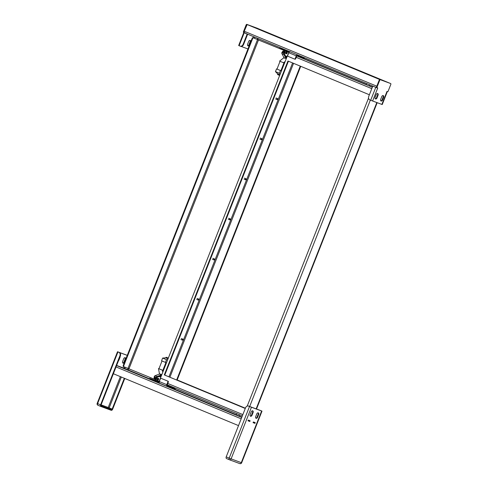 <?xml version="1.0" encoding="UTF-8"?>
<svg xmlns="http://www.w3.org/2000/svg" width="488" height="488" viewBox="0 0 488 488"><rect width="100%" height="100%" fill="white"/><g stroke="black" fill="none" stroke-linecap="round" stroke-linejoin="round"><path stroke-width="0.73" d="M387.332 82.289L389.668 83.155A1.458 0.988 -67.5 0 1 389.692 83.161M244.488 32.885A1.458 0.988 -67.5 0 1 244.226 31.244L376.803 86.199L379.402 79.764M377.169 87.889A1.458 0.988 -67.5 0 1 376.773 87.492M247.392 34.099L246.928 33.928L247.044 34.373L247.507 34.544L247.392 34.099L244.616 32.946A1.458 0.988 -67.5 0 1 244.592 32.934L376.504 87.614M244.226 31.244L247.154 24.552L379.78 79.538M387.338 82.277L257.097 28.2A1.458 0.988 -67.5 0 1 257.121 28.212A1.458 0.988 -67.5 0 1 257.139 28.219M247.599 24.717L379.231 79.3L379.347 79.739M176.723 379.762L245.373 408.212L176.723 379.762L300.266 66.118M300.724 66.313L177.187 379.932M288.414 61.207L164.767 375.095L245.275 408.462M245.269 408.48L164.304 374.924L287.957 61.018L369.373 94.763M368.538 98.118L247.227 406.077M164.304 374.924L164.767 375.095M249.661 406.516L370.355 100.107M288.64 53.222A1.458 0.988 112.5 0 0 288.127 53.973L159.655 380.109A1.458 0.988 112.5 0 0 159.527 381.024M285.035 50.782L252.918 37.698A0.732 0.494 112.5 0 0 252.192 38.204L123.183 365.701A0.732 0.494 112.5 0 0 123.379 366.555L123.854 366.75A0.732 0.494 -67.5 0 1 123.684 365.909L123.183 365.701M286.901 57.078L285.858 56.645L286.901 57.084M167.744 359.589L166.524 359.693L162.626 358.076L165.719 357.82A0.732 0.537 110.3 0 1 166.487 357.344L168.323 358.107L166.048 357.405M252.192 38.204L252.686 38.412A0.732 0.494 -67.5 0 1 253.418 37.905L285.035 50.801M123.366 366.549L123.867 366.756A0.732 0.494 -67.5 0 0 123.879 366.756L155.507 379.658M252.686 38.412L123.684 365.909M277.129 99.601A0.549 0.372 -67.5 0 1 277.544 98.582A0.549 0.372 -67.5 0 1 277.129 99.601M277.562 99.418L277.733 99.015M261.788 139.489L261.769 139.507A0.549 0.372 -67.5 0 1 261.196 139.031A0.549 0.372 -67.5 0 1 261.94 139.117L261.934 139.129A0.488 0.329 -67.5 0 1 261.788 139.489L261.934 139.129M245.549 179.773A0.549 0.372 -67.5 0 1 245.958 178.754A0.549 0.372 -67.5 0 1 246.147 179.2L246.147 179.212A0.488 0.329 -67.5 0 1 245.549 179.773M245.995 179.578L246.147 179.212M230.196 219.673A0.549 0.372 -67.5 0 1 229.616 219.21A0.549 0.372 -67.5 0 1 230.312 219.484A0.488 0.329 -67.5 0 1 230.202 219.667L230.354 219.277M214.403 259.762A0.549 0.372 -67.5 0 1 213.823 259.299A0.549 0.372 -67.5 0 1 214.567 259.378L214.561 259.39A0.488 0.329 -67.5 0 1 214.415 259.75L214.561 259.39M198.177 300.035A0.549 0.372 -67.5 0 1 198.585 299.016A0.549 0.372 -67.5 0 1 198.177 300.035M198.622 299.839L198.775 299.455M182.384 340.124A0.549 0.372 -67.5 0 1 182.799 339.105A0.549 0.372 -67.5 0 1 182.384 340.124L180.859 339.495M182.817 339.947L182.982 339.538M295.216 58.56A0.732 0.537 110.3 0 1 294.453 59.03L287.981 56.352A0.732 0.537 110.3 0 1 287.755 55.467L288.823 52.747L296.289 55.839L295.216 58.56L295.679 58.731L296.747 56.01A0.732 0.494 -67.5 0 1 297.479 55.504L304.262 58.011A1.458 0.988 -67.5 0 0 304.61 58.048L305.037 57.993M279.947 48.239L289.225 52.106M288.933 52.515L285.004 50.886L284.754 51.508M285.004 50.886A0.732 0.494 112.5 0 0 285.059 50.38M296.289 55.839A1.458 0.988 -67.5 0 1 297.338 54.802M288.823 52.747A1.458 0.988 -67.5 0 1 289.549 51.838L289.634 51.606M285.401 55.791L287.127 56.51M295.679 58.731A0.732 0.537 110.3 0 1 294.917 59.207L294.929 59.207M289.671 51.496L289.549 51.838L290.287 51.734M285.175 61.464L283.498 62.732L279.6 61.116L283.986 57.584M279.935 74.774L277.599 73.81L275.464 71.62L276.531 68.912L276.995 69.082L280.057 61.305M284.406 58.109L283.87 57.883M283.498 62.732L283.961 62.903L280.893 70.699L276.995 69.082M280.893 70.699L276.531 68.912M275.464 71.62L279.362 73.237L280.429 70.528M279.362 73.237L280.204 74.097M279.667 75.457L277.825 74.695A0.732 0.537 110.3 0 1 277.599 73.81M284.528 58.17L284.559 58.182A1.812 1.226 -67.5 0 1 284.528 58.17A1.812 1.226 -67.5 0 1 284.071 57.736L281.911 53.692A1.287 0.866 -67.5 0 1 281.918 52.515L282.576 51.521M286.56 57.956L284.51 54.119A0.994 0.671 -67.5 0 1 284.51 53.204L284.114 52.82L283.906 53.338A1.287 0.866 112.5 0 0 283.9 54.516L286.06 58.56A1.812 1.226 112.5 0 0 286.23 58.792M284.114 52.82L284.108 51.783A0.878 0.647 -69.7 0 0 283.754 51.142L283.516 51.045A0.878 0.647 -69.7 0 0 282.826 51.252L282.747 51.338M283.016 51.301L283.473 51.472A0.47 0.342 110.3 0 1 283.15 52.344L282.686 52.173A0.47 0.342 110.3 0 1 283.016 51.301A0.47 0.342 110.3 0 1 282.686 52.173M284.108 51.783L284.589 51.96L284.596 52.997M284.589 51.96A0.878 0.647 -69.7 0 0 284.236 51.319L283.998 51.222A0.878 0.647 -69.7 0 0 283.967 51.209M283.857 51.173L284.376 51.411M284.724 52.844L284.992 52.167L284.589 52.021M284.992 52.167L284.827 51.539M283.87 51.161L284.37 51.368M284.644 52.899L285.797 53.326A0.47 0.342 -69.7 0 0 286.127 52.448L284.955 52.015M285.267 53.131L285.889 53.814L286.694 52.795L286.535 52.173L285.578 52.247M285.889 53.814L286.95 53.668L286.432 53.479M286.035 51.966L286.535 52.173M286.694 52.795L287.212 52.991L287.054 52.362M286.95 53.668L287.212 52.991M166.524 359.693L165.456 362.401L165.92 362.572L162.852 370.361L162.388 370.191L162.766 372.222M159.301 374.119L159.448 373.741L161.784 374.711L160.406 374.137M161.089 376.48L160.186 376.108M159.448 373.741L158.49 368.574L162.388 370.191M158.49 368.574L162.852 370.361M158.948 368.745L162.016 360.974M162.626 358.076L161.559 360.785L165.456 362.401M165.719 357.82L168.055 358.79M161.741 374.815A1.812 1.226 112.5 0 0 161.455 374.882L157.069 376.504A1.287 0.866 112.5 0 0 156.264 377.389L156.056 377.907L156.624 377.877A0.994 0.671 -67.5 0 1 157.246 377.194L161.412 375.65M154.068 377.73L154.275 376.559A1.287 0.866 -67.5 0 1 155.08 375.681L159.466 374.058A1.812 1.226 -67.5 0 1 160.143 374.04M156.538 378.084L155.837 378.828L155.355 378.645L156.056 377.907M154.568 377.383L155.025 377.553A0.47 0.342 110.3 0 1 154.702 378.432L154.238 378.261A0.47 0.342 110.3 0 1 154.568 377.383A0.47 0.342 110.3 0 1 154.238 378.261M154.074 378.084L154.074 378.115A0.878 0.647 -69.7 0 0 154.428 378.761L154.659 378.853A0.878 0.647 -69.7 0 0 155.355 378.645M154.696 378.871L155.141 379.036A0.878 0.647 -69.7 0 0 155.837 378.828M155.312 379.072L155.739 379.267L156.276 378.932L155.873 378.78M156.276 378.932L156.544 378.249M156.197 378.981L157.349 379.408A0.47 0.342 -69.7 0 0 157.679 378.535L156.52 378.102M156.819 379.213L157.441 379.896L158.246 378.883L158.088 378.255L157.13 378.328M157.587 378.048L158.088 378.255M158.246 378.883L158.765 379.072L158.606 378.444M157.984 379.56L158.502 379.749L158.765 379.072M157.441 379.896L158.502 379.749M236.302 414.898L239.016 415.971M248.368 420.107L248.099 420.79L249.746 421.4L250.015 420.717L248.294 420.083M253.461 421.992L253.193 422.675L254.815 423.273L255.126 422.608L253.388 421.967M123.58 368.031A1.458 0.988 112.5 0 0 123.556 368.019A1.458 0.988 112.5 0 0 123.531 368.007L117.022 365.591M254.858 423.285L255.084 422.59M253.193 422.675L254.461 423.139M249.746 421.4L249.972 420.705M238.522 425.609L113.368 373.735M229.531 459.8L226.591 458.586A1.458 0.988 -67.5 0 1 226.566 458.574A1.458 0.988 -67.5 0 1 226.2 456.884L229.189 458.122L249.527 406.48L248.532 406.071A2.922 2.153 -69.7 0 0 248.477 406.046A2.922 2.153 -69.7 0 0 245.47 407.962L226.2 456.884M260.458 410.481A2.922 2.153 110.3 0 1 260.513 410.5A2.922 2.153 110.3 0 1 260.574 410.524L260.11 410.347A2.922 2.153 -69.7 0 0 260.049 410.329A2.922 2.153 -69.7 0 0 259.61 410.231M249.527 406.48L251.448 407.236L231.111 458.873L241.292 462.642L261.635 411.006L262.001 411.128L260.574 410.524M248.88 406.199A2.922 2.153 110.3 0 1 248.941 406.217A2.922 2.153 110.3 0 1 248.996 406.242L260.11 410.347M261.635 411.006L251.448 407.236M253.083 412.512A1.458 0.988 112.5 0 0 252.717 410.823A1.458 0.988 112.5 0 0 251.235 411.829L250.161 414.544A1.458 0.988 112.5 0 0 250.527 416.24A1.458 0.988 112.5 0 0 252.015 415.233L253.083 412.512L252.589 412.305A1.458 0.988 112.5 0 0 252.448 410.768M255.718 416.6A1.458 0.988 112.5 0 0 256.084 418.289A1.458 0.988 112.5 0 0 257.572 417.283L258.64 414.568A1.458 0.988 112.5 0 0 258.274 412.872A1.458 0.988 112.5 0 0 256.786 413.885L255.718 416.6M253.083 422.663L254.956 423.352L255.236 422.651L253.364 421.955L253.083 422.663M248.252 420.064L247.971 420.784L249.838 421.473L250.124 420.76L248.252 420.064M250.301 416.081A1.458 0.988 112.5 0 0 251.515 415.026L252.589 412.305M255.858 418.137A1.458 0.988 112.5 0 0 257.072 417.075L258.14 414.361A1.458 0.988 112.5 0 0 258.006 412.824M247.977 420.766L249.838 421.473M254.455 423.151L254.956 423.352M101.04 405.626L111.435 409.609L101.229 405.833A0.732 0.494 112.5 0 1 101.053 404.991L120.329 356.069L119.865 355.898A2.922 2.153 -69.7 0 0 118.944 352.354L119.407 352.525A2.922 2.153 110.3 0 1 120.329 356.069M127.264 355.343L117.517 351.75L117.95 351.946L97.606 403.582L100.589 404.82L119.865 355.898M100.589 404.82A1.458 0.988 112.5 0 0 100.961 406.51A1.458 0.988 112.5 0 0 100.986 406.522L111.166 410.286A1.458 0.988 112.5 0 0 112.63 409.273L124.763 378.462M128.673 368.544L128.131 369.916M128.216 368.361L127.673 369.727M124.312 378.273L112.167 409.096L109.184 407.864L121.323 377.035M111.435 409.609A0.732 0.494 112.5 0 0 112.167 409.096M117.95 351.946L118.944 352.354M127.258 355.362L119.407 352.525M124.934 357.667A1.458 0.988 -67.5 0 1 125.068 359.205L124.001 361.919A1.458 0.988 -67.5 0 1 122.787 362.98M122.647 361.443L123.714 358.723A1.458 0.988 -67.5 0 1 125.203 357.716A1.458 0.988 -67.5 0 1 125.569 359.412L124.501 362.126A1.458 0.988 -67.5 0 1 123.013 363.133A1.458 0.988 -67.5 0 1 122.647 361.443M120.152 356.514A1.458 0.988 -67.5 0 1 120.011 357.356L118.944 360.071A1.458 0.988 -67.5 0 1 118.468 360.791M116.632 365.445L117.016 365.585M155.654 380.713L157.368 381.372L155.654 380.713M159.186 382.049L149.712 378.352L159.167 382.281M149.627 379.097L167.14 386.356A1.458 0.988 112.5 0 1 166.774 384.66L167.841 381.945L168.305 382.116L167.231 384.831A0.732 0.494 -67.5 0 0 167.421 385.679L167.427 385.685A0.732 0.494 -67.5 0 1 167.421 385.679L174.295 388.222A1.458 0.988 -67.5 0 1 174.32 388.235A1.458 0.988 -67.5 0 1 174.576 388.424L175.601 389.589M154.757 380.213A0.732 0.494 112.5 0 0 155.489 379.707L155.672 379.243M167.14 386.356A1.458 0.988 112.5 0 0 167.164 386.362L174.027 388.899A0.732 0.494 -67.5 0 1 174.161 388.997M159.698 383.269L159.088 383.037L159.222 382.702L159.698 383.269L167.116 386.344M159.161 376.486L160.814 377.169L159.186 376.474M168.305 382.116A0.732 0.537 -69.7 0 0 168.073 381.232L161.144 378.377A0.732 0.537 110.3 0 0 160.381 378.853L159.308 381.567A1.458 0.988 112.5 0 0 159.222 382.72L159.088 383.037M161.607 378.548A0.732 0.537 -69.7 0 0 161.577 378.542L161.131 378.371A0.732 0.537 110.3 0 1 161.144 378.377L168.073 381.232M167.61 381.061A0.732 0.537 110.3 0 1 167.841 381.945M382.549 100.003L383.623 97.283A1.458 0.988 112.5 0 0 383.257 95.593A1.458 0.988 112.5 0 0 381.769 96.6L380.701 99.32A1.458 0.988 112.5 0 0 381.067 101.01A1.458 0.988 112.5 0 0 382.549 100.003L382.055 99.796L383.123 97.082A1.458 0.988 112.5 0 0 382.982 95.544M376.992 97.948L378.066 95.233A1.458 0.988 112.5 0 0 377.7 93.537A1.458 0.988 112.5 0 0 376.211 94.544L375.144 97.264A1.458 0.988 112.5 0 0 375.51 98.954A1.458 0.988 112.5 0 0 376.992 97.948L376.498 97.74L377.566 95.026A1.458 0.988 112.5 0 0 377.431 93.489M376.901 87.419L379.713 80.27A0.732 0.494 -67.5 0 1 380.445 79.764L390.632 83.533A0.732 0.494 -67.5 0 1 390.644 83.533L390.144 83.326A0.732 0.494 112.5 0 0 390.132 83.326L379.945 79.556A0.732 0.494 112.5 0 0 379.219 80.069L376.4 87.212L377.736 87.98M386.972 91.476L387.32 91.634L386.954 91.512L381.872 104.42L372.612 100.998L377.694 88.09L373.039 86.199L377.053 87.828M386.954 91.512L388.009 91.531L390.827 84.381A0.732 0.494 -67.5 0 0 390.644 83.533L390.132 83.326M380.835 100.857A1.458 0.988 112.5 0 0 382.055 99.796M375.284 98.802A1.458 0.988 112.5 0 0 376.498 97.74M375.772 87.334L370.691 100.241L372.612 100.998M370.691 100.241L369.697 99.833A2.922 2.153 110.3 0 1 368.775 96.288L372.655 86.437L373.485 86.364M381.872 104.42L382.232 104.548L387.32 91.634M249.911 40.382A1.458 0.988 -67.5 0 1 250.051 41.919L248.978 44.64A1.458 0.988 -67.5 0 1 247.764 45.701M246.928 33.928L243.329 32.055L243.823 32.263L246.641 25.114L246.141 24.906L243.329 32.055M247.239 24.583A0.732 0.494 -67.5 0 1 247.373 24.607L257.072 28.17A0.732 0.494 112.5 0 0 257.06 28.17L246.873 24.4A0.732 0.494 112.5 0 0 246.141 24.906M250.545 42.127A1.458 0.988 -67.5 0 0 250.179 40.437A1.458 0.988 -67.5 0 0 248.697 41.443L247.623 44.158A1.458 0.988 -67.5 0 0 247.989 45.854A1.458 0.988 -67.5 0 0 249.478 44.847L250.545 42.127L250.051 41.919M241.066 46.403L247.959 48.953M247.044 34.373L243.164 44.225A2.922 2.153 110.3 0 1 240.163 46.14A2.922 2.153 110.3 0 1 240.102 46.116L239.108 45.701L244.195 32.794M243.762 32.605L238.675 45.512L239.108 45.701M257.06 28.17L257.56 28.371A0.732 0.494 -67.5 0 1 257.664 28.438M243.823 32.263L243.359 32.19M257.755 39.491L258.134 38.546M244.128 32.727L244.457 32.861M257.298 39.315L257.676 38.357M247.507 34.544L243.628 44.396A2.922 2.153 110.3 0 1 240.627 46.311A2.922 2.153 110.3 0 1 240.566 46.287L240.218 46.159M244.616 32.946L376.541 87.627M379.695 79.471L379.231 79.3M257.097 28.2L389.668 83.155L257.121 28.212M255.139 27.84L255.261 27.535M169.909 377.224L293.55 63.336M168.958 376.827L292.599 62.94M376.821 102.553L256.127 408.944M296.905 55.742L366.427 84.558L296.905 55.742M369.123 85.674L372.417 87.041L369.123 85.674M242.335 415.922L167.25 384.8L242.341 415.922M372.332 87.254L296.783 55.937M296.228 57.334L371.783 88.651M242.859 414.599L167.768 383.476M252.918 37.698L253.418 37.905M258.548 39.821L129.009 368.678M128.045 368.3L257.585 39.443M280.204 47.696L279.978 48.269M281.918 52.515L283.906 53.338M281.911 53.692L283.9 54.516M286.06 58.56L284.071 57.736M284.236 51.319L283.754 51.142M156.264 377.389L154.275 376.559M157.069 376.504L155.08 375.681M159.466 374.058L161.455 374.882M241.749 417.423L116.595 365.549M123.531 368.007L149.542 378.792L123.556 368.019M173.197 388.594L236.351 414.769L173.209 388.6M239.047 415.892L241.889 417.069L239.047 415.892M116.04 366.939L241.2 418.82M262.001 411.128L241.658 462.764L241.292 462.642A1.458 1.08 -69.7 0 1 239.791 463.6A1.458 1.08 -69.7 0 1 239.767 463.588L229.634 459.842M248.996 406.242L248.532 406.071M229.58 459.824A1.458 1.08 -69.7 0 0 229.604 459.83A1.458 1.08 -69.7 0 0 231.111 458.873L229.189 458.122A1.458 0.988 112.5 0 0 229.555 459.812A1.458 0.988 112.5 0 0 229.58 459.824M257.072 417.075L257.572 417.283M258.14 414.361L258.64 414.568M251.515 415.026L252.015 415.233M100.937 406.498L97.996 405.284A1.458 0.988 -67.5 0 1 97.972 405.272A1.458 0.988 -67.5 0 1 97.606 403.582L97.173 403.387A1.458 1.458 0 0 0 97.972 405.272L100.961 406.51M124.69 368.489L125.184 367.238M120.371 376.638L108.22 407.486L101.108 404.857M124.214 366.885L123.738 368.092M108.452 408.371A0.732 0.537 110.3 0 1 108.22 407.486L109.184 407.864A0.732 0.494 -67.5 0 1 108.452 408.371M125.569 359.412L125.068 359.205M124.501 362.126L124.001 361.919M174.295 388.222L167.164 385.27L174.32 388.235M149.663 379.133L149.932 378.45M155.489 379.707L159.405 381.329M166.774 384.66L159.308 381.567M383.623 97.283L383.123 97.082M378.066 95.233L377.566 95.026M379.945 79.556L380.445 79.764M379.219 80.069L379.713 80.27M248.978 44.64L249.478 44.847M247.373 24.607L246.873 24.4M253.296 37.838L253.736 36.728M254.687 37.125L254.266 38.192M243.628 44.396L243.164 44.225M255.151 27.487L255.029 27.798M256.487 409.078L377.181 102.687M275.604 98.966L277.123 99.595M276.025 97.954L277.544 98.582M259.811 139.056L261.33 139.684M260.232 138.037L261.751 138.665M244.024 179.139L245.537 179.767M244.445 178.126L245.958 178.754M228.231 219.228L229.75 219.856M228.652 218.215L230.171 218.844M212.439 259.317L213.957 259.945M212.859 258.304L214.378 258.933M196.652 299.406L198.165 300.035M197.073 298.388L198.585 299.016M181.28 338.477L182.799 339.105M366.805 83.594L366.342 84.772M369.501 84.711L369.038 85.888M236.802 413.629L236.296 414.904M239.498 414.745L239.016 415.977M279.764 48.178L279.99 47.61M155.16 379.042L154.678 378.865M226.566 458.574L229.555 459.812A1.458 1.458 0 0 0 229.604 459.83L239.791 463.6A1.458 1.458 0 0 0 241.658 462.764M260.513 410.5L260.049 410.329M248.941 406.217L248.477 406.046M117.517 351.75L97.173 403.387M149.444 379.036L149.712 378.352M240.163 46.14L240.627 46.311"/></g></svg>
